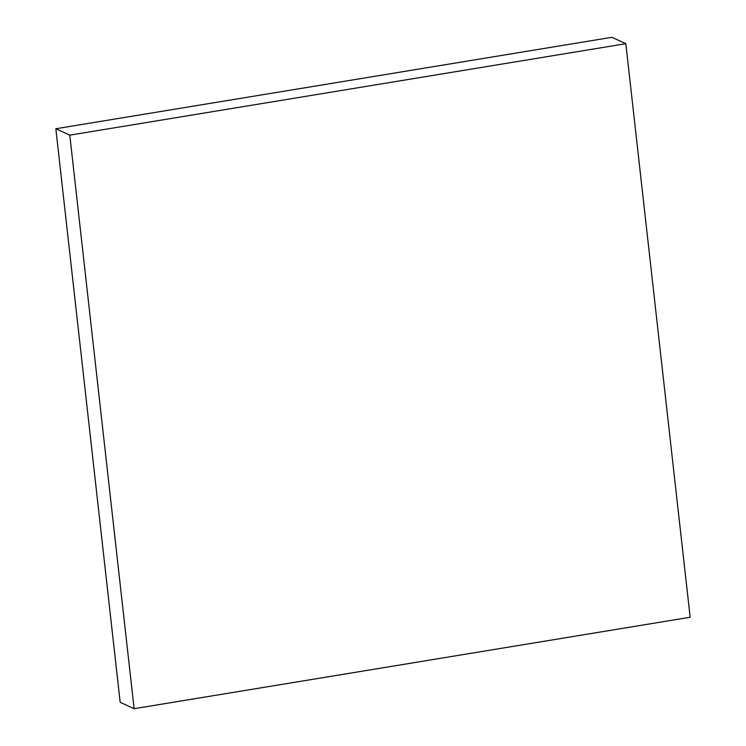 <?xml version="1.0" encoding="UTF-8"?>
<svg xmlns="http://www.w3.org/2000/svg" width="746" height="746" viewBox="0 0 746 746"><rect width="100%" height="100%" fill="white"/><g stroke="black" fill="none" stroke-linecap="round" stroke-linejoin="round"><path stroke-width="1.12" d="M134.121 708.7L69.788 135.147L625.829 43.697L690.162 617.25L134.121 708.7L120.171 702.303L55.838 128.75L69.788 135.147M55.838 128.75L611.879 37.3L625.829 43.697"/></g></svg>
